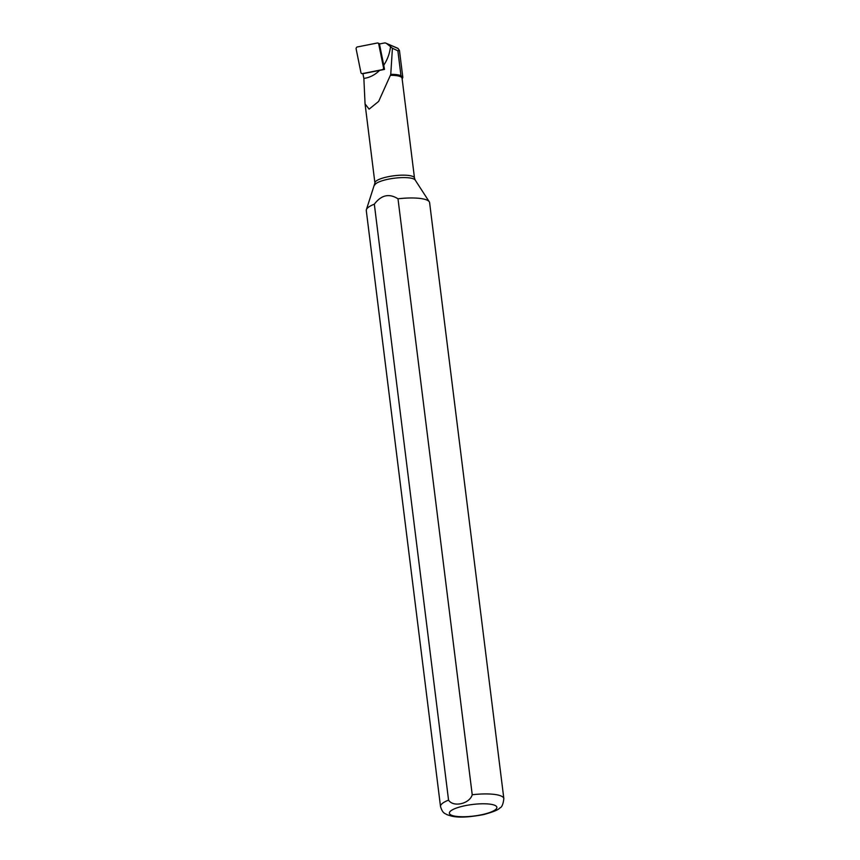 <?xml version="1.0" encoding="UTF-8"?>
<svg xmlns="http://www.w3.org/2000/svg" width="860" height="860" viewBox="0 0 860 860"><rect width="100%" height="100%" fill="white"/><g stroke="black" fill="none" stroke-linecap="round" stroke-linejoin="round"><path stroke-width="1.29" d="M384.259 43.022L379.443 43.967L383.754 65.209C387.505 59.534 389.752 53.341 390.515 46.623L386.677 43.613A4.59 3.633 -78.2 0 0 385.989 43.194A4.59 3.633 -78.2 0 0 384.259 43.022M379.507 70.412L362.909 73.691L363.866 78.432C369.682 77.626 374.906 74.96 379.529 70.445M363.866 78.421L365.059 103.909L369.112 109.145L378.658 101.405L390.375 75.325A19.941 4.848 172.9 0 1 402.061 78.26L414.498 178.095A19.941 4.848 172.9 0 0 394.106 175.752A19.941 4.848 172.9 0 0 374.917 183.019L366.392 209.636A31.906 7.751 172.9 0 0 366.285 210.56L440.513 806.519C442.75 813.893 445.147 813.28 446.931 814.657L451.79 816.183C458.907 817.785 469.528 817.247 483.642 814.57C493.231 811.958 498.585 809.765 499.714 808.013C501.788 807.465 503.164 804.337 503.842 798.628A31.906 7.751 172.9 0 0 472.226 794.758C469.592 803.853 453.295 807.562 448.554 800.133L374.326 204.185A31.906 7.751 172.9 0 0 366.392 209.636M402.319 78.647L402.813 77.4L400.975 75.691A20.747 5.042 172.9 0 0 390.762 74.336L392.418 48.246L390.472 46.612M392.418 48.246L397.879 50.794L399.47 50.557L398.051 48.45L386.677 43.613M503.842 798.628L429.613 202.68A31.906 7.751 172.9 0 0 429.29 201.81A31.906 7.751 172.9 0 0 397.997 198.8L472.226 794.758M374.326 204.185C381.27 194.994 389.161 193.199 397.997 198.8M390.762 74.336L390.375 75.325M379.454 70.423L384.517 69.402L383.764 65.22M378.712 44.043A1.591 1.258 -78.2 0 0 377.389 43L357.308 46.956A1.591 1.258 -78.2 0 0 356.158 49.041L360.931 72.584A1.591 1.258 -78.2 0 0 362.254 73.627L382.334 69.66A1.591 1.258 101.8 0 0 383.495 67.585L378.712 44.043L379.518 44.311M448.554 800.133A31.906 7.751 172.9 0 0 440.513 806.519M482.825 814.474A23.93 5.816 172.9 0 0 487.082 803.885A23.93 5.816 172.9 0 0 449.5 812.42A23.93 5.816 172.9 0 0 482.825 814.474M429.29 201.81L415.197 180.052A20.543 4.988 172.9 0 0 394.407 178.203A20.543 4.988 172.9 0 0 374.713 185.094M400.975 75.691L397.879 50.794M384.259 67.832L383.495 67.585M383.216 69.671L382.334 69.66M363.2 73.627L362.254 73.627M415.197 180.052L414.498 178.095M365.091 104.168L374.917 183.019M397.9 48.332L385.989 43.194M399.47 50.557L402.802 77.239M379.883 43.881L377.991 43.065M363.103 73.648L362.049 73.638"/></g></svg>
